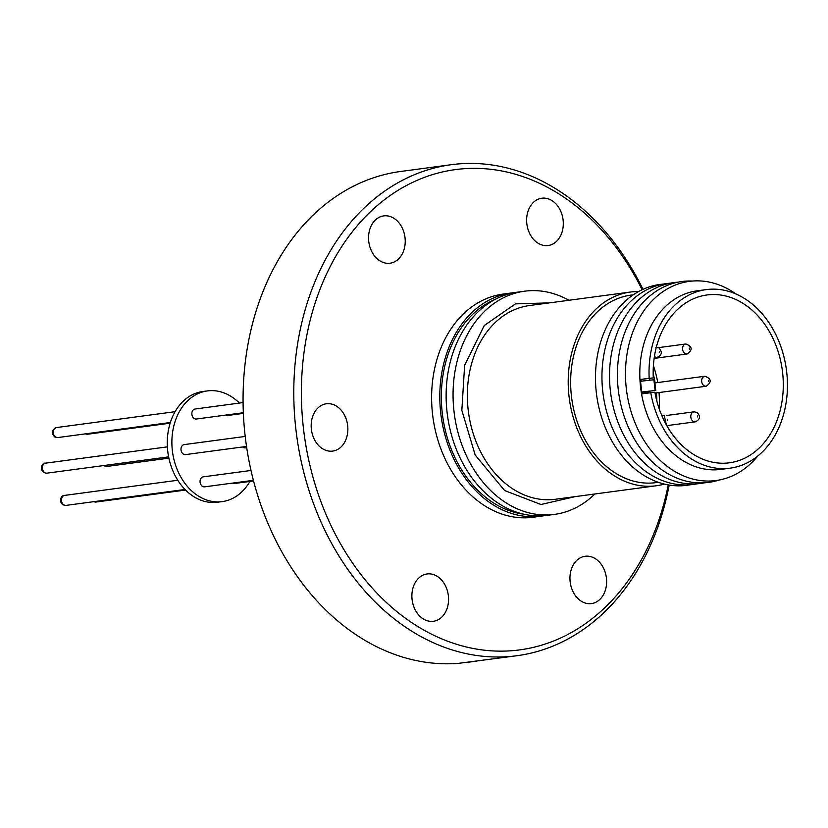 <?xml version="1.0" encoding="UTF-8"?>
<svg xmlns="http://www.w3.org/2000/svg" width="828" height="828" viewBox="0 0 828 828"><rect width="100%" height="100%" fill="white"/><g stroke="black" fill="none" stroke-linecap="round" stroke-linejoin="round"><path stroke-width="1.24" d="M575.253 496.614L540.984 504.5L504.635 490.549L475.179 455.027L461.838 410.284L464.632 365.345L484.245 325.528L515.409 303.876L549.326 302.882M523.689 514.167A110.59 84.456 -97.6 0 1 442.38 413.959A110.59 84.456 -97.6 0 1 494.968 299.508M251.008 470.459L203.253 476.845A5.04 3.85 82.4 0 0 200.097 482.279A5.04 3.85 82.4 0 0 204.599 486.843L253.399 480.312M243.08 402.584L195.046 409.022A5.04 3.85 82.4 0 0 191.889 414.445A5.04 3.85 82.4 0 0 196.381 419.02L243.339 412.727M245.212 436.439L184.178 444.605A5.04 3.85 82.4 0 0 181.022 450.039A5.04 3.85 82.4 0 0 185.513 454.603L246.537 446.437M207.383 390.909L202.777 391.52A55.849 42.652 82.4 0 0 167.794 451.612A55.849 42.652 82.4 0 0 217.588 502.223L222.204 501.613A55.849 42.652 -97.6 0 1 172.4 451.001A55.849 42.652 -97.6 0 1 207.383 390.909A55.849 42.652 -97.6 0 1 239.406 403.081M606.406 577.903A23.867 18.226 -97.6 0 1 591.461 603.591A23.867 18.226 -97.6 0 1 570.171 581.96A23.867 18.226 -97.6 0 1 585.127 556.271A23.867 18.226 -97.6 0 1 606.406 577.903M448.341 595.591A23.867 18.226 -97.6 0 1 433.386 621.279A23.867 18.226 -97.6 0 1 412.106 599.648A23.867 18.226 -97.6 0 1 427.051 573.959A23.867 18.226 -97.6 0 1 448.341 595.591M347.636 425.406A23.867 18.226 -97.6 0 1 332.69 451.094A23.867 18.226 -97.6 0 1 311.4 429.463A23.867 18.226 -97.6 0 1 326.356 403.774A23.867 18.226 -97.6 0 1 347.636 425.406M405.006 237.532A23.867 18.226 -97.6 0 1 390.06 263.221A23.867 18.226 -97.6 0 1 368.77 241.59A23.867 18.226 -97.6 0 1 383.726 215.901A23.867 18.226 -97.6 0 1 405.006 237.532M563.081 219.855A23.867 18.226 -97.6 0 1 548.126 245.533A23.867 18.226 -97.6 0 1 526.846 223.902A23.867 18.226 -97.6 0 1 541.791 198.223A23.867 18.226 -97.6 0 1 563.081 219.855M668.237 484.897A242.293 185.048 -97.6 0 1 479.402 649.535A242.293 185.048 -97.6 0 1 303.679 430.322A242.293 185.048 -97.6 0 1 419.486 179.334A242.293 185.048 -97.6 0 1 642.114 289.738M669.19 485.053A247.696 189.167 -97.6 0 1 516.993 655.714A247.696 189.167 -97.6 0 1 296.113 431.243A247.696 189.167 -97.6 0 1 451.281 164.7A247.696 189.167 -97.6 0 1 642.994 289.334M516.993 655.714L458.929 663.3A247.696 189.167 -97.6 0 1 245.398 438.033A247.696 189.167 -97.6 0 1 399.427 171.644L451.281 164.7M642.59 393.869L642.373 392.079L641.721 392.017L640.51 381.273L653.892 379.752L655.093 390.495L641.721 392.017L640.323 379.483L653.282 377.91A84.663 64.667 -97.6 0 1 706.998 294.965A84.663 64.667 -97.6 0 1 782.501 371.689A84.663 64.667 -97.6 0 1 729.458 462.8A84.663 64.667 -97.6 0 1 654.886 392.224L641.928 393.807L641.721 392.017M659.15 408.659A84.663 64.667 82.4 0 0 659.026 392.544M650.756 392.627A90.076 68.786 82.4 0 0 730.182 468.151A90.076 68.786 82.4 0 0 786.6 371.234A90.076 68.786 82.4 0 0 706.284 289.603A90.076 68.786 82.4 0 0 649.162 378.303L640.323 379.483M706.284 289.603L697.062 290.835A90.076 68.786 82.4 0 0 640.644 387.763A90.076 68.786 82.4 0 0 720.96 469.393L730.182 468.151M736.123 294.075A100.467 76.735 82.4 0 0 656.573 296.59A100.467 76.735 82.4 0 0 626.423 389.491A100.467 76.735 82.4 0 0 679.167 473.875A100.467 76.735 82.4 0 0 757.796 456M653.168 373.604A91.877 70.163 -97.6 0 1 655.134 382.888M692.394 281.054A101.326 77.387 82.4 0 0 618.371 390.557A101.326 77.387 82.4 0 0 719.025 480.054M648.821 378.499A15.308 11.695 -97.6 0 1 650.135 380.187M677.915 282.182A101.326 77.387 82.4 0 0 610.474 391.613A101.326 77.387 82.4 0 0 704.763 482.776M670.173 283.207A101.326 77.387 82.4 0 0 602.898 392.627A101.326 77.387 82.4 0 0 697.031 483.821M663.156 284.107A101.326 77.387 82.4 0 0 596.429 393.486A101.326 77.387 82.4 0 0 690.014 484.794M633.265 294.83L630.76 295.172A94.578 72.233 82.4 0 0 571.527 396.933A94.578 72.233 82.4 0 0 655.859 482.641L658.353 482.31M638.605 291.539A97.725 74.634 82.4 0 0 630.346 292.046A97.725 74.634 82.4 0 0 569.126 397.202A97.725 74.634 82.4 0 0 656.273 485.767A97.725 74.634 82.4 0 0 664.377 484.08M568.929 300.264A112.587 85.988 82.4 0 0 524.641 291.197A112.587 85.988 82.4 0 0 454.117 412.354A112.587 85.988 82.4 0 0 554.512 514.385A112.587 85.988 82.4 0 0 594.856 493.985M524.641 291.197L517.728 292.118A112.587 85.988 82.4 0 0 447.192 413.275A112.587 85.988 82.4 0 0 547.598 515.306L554.512 514.385M514.561 292.626A112.587 85.988 82.4 0 0 511.383 292.967A112.587 85.988 82.4 0 0 440.858 414.124A112.587 85.988 82.4 0 0 541.253 516.154A112.587 85.988 82.4 0 0 544.41 515.658M511.383 292.967L503.196 294.064A112.587 85.988 82.4 0 0 432.671 415.221A112.587 85.988 82.4 0 0 533.066 517.252L541.253 516.154M657.742 382.546A84.663 64.667 82.4 0 0 653.406 365.686M641.162 381.346L640.986 379.555M649.162 378.303L653.282 377.91M656.418 392.896A91.877 70.163 -97.6 0 1 656.842 401.073M655.093 390.495L642.373 392.079M655.745 390.557L654.544 379.824L653.892 379.752M467.406 662.348L476.824 661.086M249.901 481.441A55.849 42.652 -97.6 0 1 222.204 501.613M242.676 446.954A5.04 3.85 82.4 0 0 245.409 447.907L246.723 447.731M224.367 415.273A5.04 3.85 82.4 0 0 226.334 415.666L243.37 413.389M232.575 483.107A5.04 3.85 82.4 0 0 234.541 483.5L253.565 480.954M104.1 465.502A5.04 3.85 82.4 0 0 106.771 466.464A5.04 3.85 82.4 0 0 106.833 466.454L168.891 458.143M64.75 495.392A5.04 3.85 82.4 0 0 64.688 495.392A5.04 3.85 82.4 0 0 61.52 500.826A5.04 3.85 82.4 0 0 65.961 505.401A5.04 3.85 82.4 0 0 66.023 505.39L184.996 489.472M57.815 437.557L54.783 436.967C51.057 433.013 51.626 429.877 56.48 427.558A5.04 3.85 82.4 0 0 53.313 432.992A5.04 3.85 82.4 0 0 55.807 437.143A5.04 3.85 82.4 0 0 57.815 437.557L170.361 422.497M85.791 433.82A5.04 3.85 82.4 0 0 87.696 434.224A5.04 3.85 82.4 0 0 87.758 434.214L170.144 423.18M45.675 463.142A5.04 3.85 82.4 0 0 45.602 463.152A5.04 3.85 82.4 0 0 42.445 468.586A5.04 3.85 82.4 0 0 46.885 473.161A5.04 3.85 82.4 0 0 46.948 473.15L168.622 456.87M655.041 393.083L706.201 386.231A5.04 3.85 -97.6 0 1 706.139 386.241A5.04 3.85 -97.6 0 1 701.699 381.667A5.04 3.85 -97.6 0 1 704.856 376.233A5.04 3.85 -97.6 0 1 704.928 376.233L654.896 382.929M708.478 381.387L708.344 380.311L708.478 381.387M654.234 357.737L657.173 357.344A5.04 3.85 -97.6 0 1 655.176 356.93A5.04 3.85 -97.6 0 1 654.441 356.392M659.243 352.449L659.533 351.465L659.243 352.449M667.658 420.334L667.534 419.258L667.658 420.334M662.1 416.236A5.04 3.85 -97.6 0 1 664.046 415.18A5.04 3.85 -97.6 0 1 664.108 415.17M693.326 421.411A5.04 3.85 -97.6 0 1 690.831 417.26A5.04 3.85 -97.6 0 1 693.988 411.826L697.021 412.416C700.747 416.38 700.177 419.517 695.334 421.825A5.04 3.85 -97.6 0 1 693.326 421.411M697.404 416.929L697.683 415.956L697.404 416.929M642.538 393.445L646.306 392.938A5.04 3.85 -97.6 0 1 646.244 392.948A5.04 3.85 -97.6 0 1 643.532 391.944M654.141 358.41L687.126 353.991A5.04 3.85 -97.6 0 1 687.054 354.001A5.04 3.85 -97.6 0 1 682.624 349.426A5.04 3.85 -97.6 0 1 685.781 343.993A5.04 3.85 -97.6 0 1 685.843 343.993M689.403 349.147L689.269 348.07L689.403 349.147M630.346 292.046L529.496 305.542A97.725 74.634 82.4 0 0 468.141 409.57A97.725 74.634 82.4 0 0 468.275 410.698A97.725 74.634 82.4 0 0 555.422 499.263L656.273 485.767M93.999 501.644A5.04 3.85 82.4 0 0 95.965 502.047L185.565 490.052M106.833 466.454L103.386 465.595M66.023 505.39L65.919 505.411C58.126 505.318 59.978 494.585 64.688 495.392L177.782 480.261M87.758 434.214L85.274 433.882M46.948 473.15L46.844 473.161C39.051 473.067 40.903 462.345 45.602 463.152L167.38 446.861M657.173 357.344C662.027 355.036 662.586 351.9 658.871 347.936L655.838 347.346M666.395 424.93L664.149 415.17L661.779 415.48M687.126 353.991C692.829 349.902 692.415 346.57 685.884 343.982L658.322 347.667M56.48 427.558L175.081 411.692M666.53 415.501L693.988 411.826M666.799 425.644L695.334 421.825M706.201 386.231C711.904 382.143 711.5 378.81 704.959 376.222M646.306 392.938L649.338 391.292M92.933 501.457L95.965 502.047"/></g></svg>
